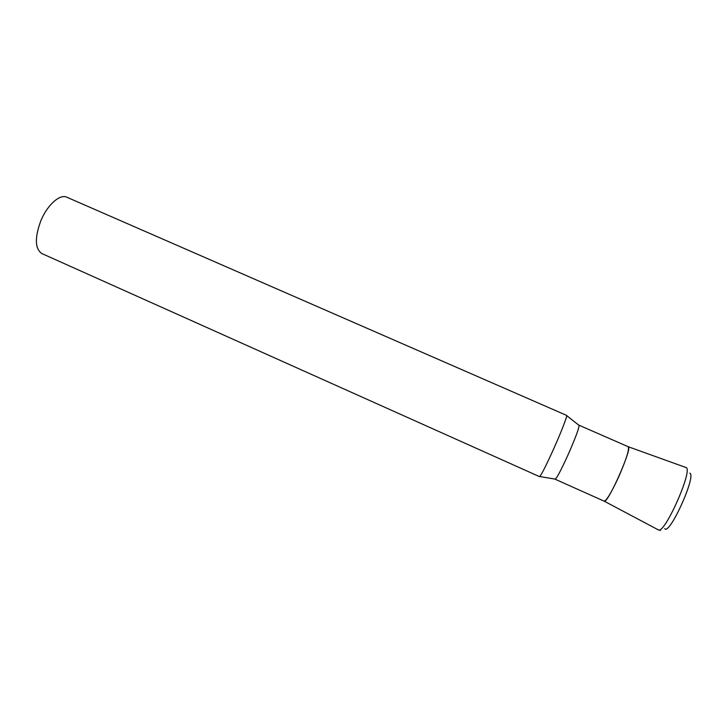 <?xml version="1.0" encoding="UTF-8"?>
<svg xmlns="http://www.w3.org/2000/svg" width="727" height="727" viewBox="0 0 727 727"><rect width="100%" height="100%" fill="white"/><g stroke="black" fill="none" stroke-linecap="round" stroke-linejoin="round"><path stroke-width="1.09" d="M554.065 447.996C561.68 430.938 567.66 415.299 566.606 415.39L66.802 197.208C59.959 193.718 47.291 204.932 40.821 220.808C34.587 237.865 34.941 248.779 41.866 253.559L539.516 476.63C541.097 475.531 545.95 465.98 554.065 447.996M568.36 454.13C575.839 437 579.401 427.358 579.019 425.213L628.237 446.732C629.473 449.268 626.347 459.191 618.868 476.485C611.507 492.397 606.609 500.621 604.155 501.157L555.128 479.22C556.764 478.33 561.171 469.969 568.36 454.13M685.761 467.443L628.282 446.751C632.808 447.359 607.699 504.12 604.21 501.176L658.162 529.783M689.769 473.168C696.902 474.922 669.422 535.79 664.732 528.665M686.061 467.552L686.006 467.534C693.585 469.033 664.614 534.509 658.408 529.91L660.598 530.319M578.865 425.222L566.697 415.626M555.037 479.093L539.743 476.539"/></g></svg>
